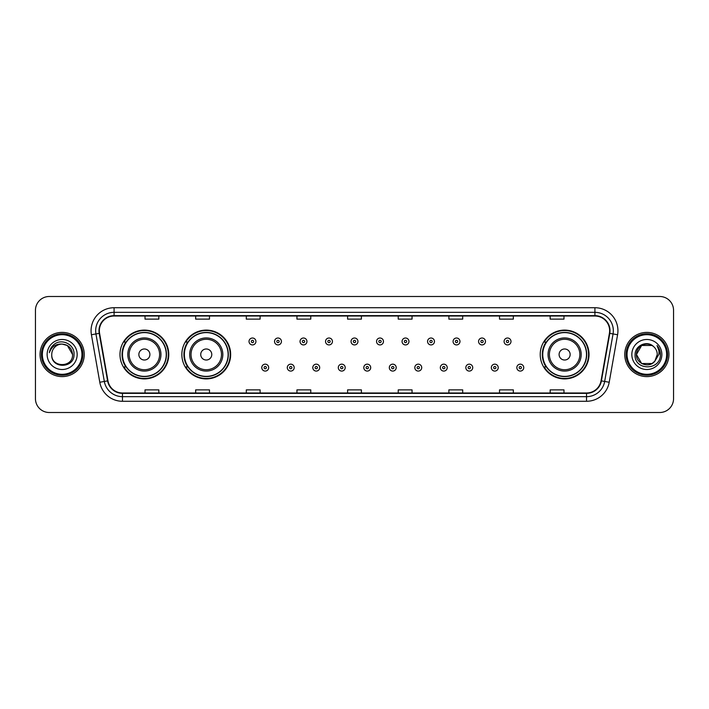 <?xml version="1.0" encoding="UTF-8"?>
<svg xmlns="http://www.w3.org/2000/svg" width="709" height="709" viewBox="0 0 709 709"><rect width="100%" height="100%" fill="white"/><g stroke="black" fill="none" stroke-linecap="round" stroke-linejoin="round"><path stroke-width="1.06" d="M540.223 354.5A24.398 24.398 0 0 0 564.621 378.898A24.398 24.398 0 0 0 589.019 354.5A24.398 24.398 0 0 0 564.621 330.102A24.398 24.398 0 0 0 540.223 354.5M181.85 354.5A24.398 24.398 0 0 0 206.257 378.898A24.398 24.398 0 0 0 230.655 354.5A24.398 24.398 0 0 0 206.257 330.102A24.398 24.398 0 0 0 181.85 354.5M119.981 354.5A24.398 24.398 0 0 0 144.379 378.898A24.398 24.398 0 0 0 168.777 354.5A24.398 24.398 0 0 0 144.379 330.102A24.398 24.398 0 0 0 119.981 354.5M125.83 366.934A22.325 22.325 0 0 1 125.83 342.066M187.708 366.934A22.325 22.325 0 0 1 187.708 342.066M546.072 366.934A22.325 22.325 0 0 1 546.072 342.066M35.45 310.303L35.45 398.697A13.808 13.808 0 0 0 49.258 412.505L659.742 412.505A13.808 13.808 0 0 0 673.55 398.697L673.55 310.303A13.808 13.808 0 0 0 659.742 296.495L49.258 296.495A13.808 13.808 0 0 0 35.45 310.303L35.45 398.697M40.05 354.5A22.103 22.103 0 0 0 62.153 376.603A22.103 22.103 0 0 0 84.247 354.5A22.103 22.103 0 0 0 62.153 332.397A22.103 22.103 0 0 0 40.05 354.5A22.103 22.103 0 0 0 62.153 376.603A22.103 22.103 0 0 0 84.247 354.5A22.103 22.103 0 0 0 62.153 332.397A22.103 22.103 0 0 0 40.05 354.5M624.753 354.5A22.103 22.103 0 0 0 646.847 376.603A22.103 22.103 0 0 0 668.95 354.5A22.103 22.103 0 0 0 646.847 332.397A22.103 22.103 0 0 0 624.753 354.5A22.103 22.103 0 0 0 646.847 376.603A22.103 22.103 0 0 0 668.95 354.5A22.103 22.103 0 0 0 646.847 332.397A22.103 22.103 0 0 0 624.753 354.5M99.349 330.74A14.729 14.729 0 0 1 114.087 316.01L594.913 316.01A14.729 14.729 0 0 1 609.421 333.301L601.046 380.813A14.729 14.729 0 0 1 586.538 392.99L122.462 392.99A14.729 14.729 0 0 1 107.954 380.813L99.579 333.301A14.729 14.729 0 0 1 99.349 330.74M98.985 330.74A15.102 15.102 0 0 0 99.216 333.363L107.591 380.875A15.102 15.102 0 0 0 122.462 393.353L586.538 393.353A15.102 15.102 0 0 0 601.409 380.875L609.784 333.363A15.102 15.102 0 0 0 594.913 315.647L114.087 315.647A15.102 15.102 0 0 0 98.985 330.74M91.417 334.745A23.016 23.016 0 0 1 114.087 307.724L594.913 307.724A23.016 23.016 0 0 1 617.583 334.745L609.208 382.257A23.016 23.016 0 0 1 586.538 401.276L122.462 401.276A23.016 23.016 0 0 1 99.792 382.257L91.417 334.745L95.945 333.939A18.416 18.416 0 0 1 114.087 312.332L594.913 312.332A18.416 18.416 0 0 1 613.055 333.939L604.671 381.451A18.416 18.416 0 0 1 586.538 396.668L122.462 396.668A18.416 18.416 0 0 1 104.329 381.451L95.945 333.939A18.416 18.416 0 0 1 95.671 330.74M659.742 296.495L49.258 296.495M49.258 412.505L659.742 412.505M673.55 398.697L673.55 310.303M601.409 380.875L604.671 381.451L613.055 333.939L617.583 334.745M347.596 316.01L347.596 319.13L361.404 319.13L361.404 316.01M296.947 316.01L296.947 319.13L310.764 319.13L310.764 316.01M246.307 316.01L246.307 319.13L260.123 319.13L260.123 316.01M195.666 316.01L195.666 319.13L209.474 319.13L209.474 316.01M145.026 316.01L145.026 319.13L158.834 319.13L158.834 316.01M398.236 316.01L398.236 319.13L412.053 319.13L412.053 316.01M448.877 316.01L448.877 319.13L462.693 319.13L462.693 316.01M499.526 316.01L499.526 319.13L513.334 319.13L513.334 316.01M550.166 316.01L550.166 319.13L563.974 319.13L563.974 316.01M361.404 392.99L361.404 389.87L347.596 389.87L347.596 392.99M310.764 392.99L310.764 389.87L296.947 389.87L296.947 392.99M260.123 392.99L260.123 389.87L246.307 389.87L246.307 392.99M209.474 392.99L209.474 389.87L195.666 389.87L195.666 392.99M158.834 392.99L158.834 389.87L145.026 389.87L145.026 392.99M412.053 392.99L412.053 389.87L398.236 389.87L398.236 392.99M462.693 392.99L462.693 389.87L448.877 389.87L448.877 392.99M513.334 392.99L513.334 389.87L499.526 389.87L499.526 392.99M563.974 392.99L563.974 389.87L550.166 389.87L550.166 392.99M81.952 354.5A19.799 19.799 0 0 0 62.153 334.701A19.799 19.799 0 0 0 42.354 354.5A19.799 19.799 0 0 0 62.153 374.299A19.799 19.799 0 0 0 81.952 354.5M82.873 354.5A20.721 20.721 0 0 0 62.153 333.779A20.721 20.721 0 0 0 41.432 354.5A20.721 20.721 0 0 0 62.153 375.221A20.721 20.721 0 0 0 82.873 354.5M62.153 344.095L67.355 345.487L72.557 354.5C71.946 348.181 68.472 344.707 62.153 344.095L67.355 345.487L72.557 354.5L67.355 345.487L62.153 344.095L67.355 345.487L72.557 354.5L67.355 345.487L62.153 344.095L67.355 345.487L72.557 354.5C73.195 367.927 51.11 367.927 51.748 354.5C50.773 369.043 74.489 368.707 74.02 354.5C74.826 344.547 61.896 338.096 54.239 344.308C51.535 346.479 49.914 349.262 49.382 352.674C51.527 346.568 55.781 343.714 62.153 344.095L67.355 345.487L72.557 354.5C73.195 367.927 51.11 367.927 51.748 354.5C51.11 367.927 73.195 367.927 72.557 354.5C73.195 367.927 51.11 367.927 51.748 354.5C51.11 367.927 73.195 367.927 72.557 354.5C73.195 367.927 51.11 367.927 51.748 354.5A10.405 10.405 0 0 1 62.153 344.095L67.355 345.487L72.557 354.5A10.405 10.405 0 0 0 72.557 354.119M47.14 354.5A15.013 15.013 0 0 0 62.153 369.513A15.013 15.013 0 0 0 77.166 354.5A15.013 15.013 0 0 0 62.153 339.487A15.013 15.013 0 0 0 47.14 354.5M149.9 354.5A5.521 5.521 0 0 0 144.379 348.979A5.521 5.521 0 0 0 138.858 354.5A5.521 5.521 0 0 0 144.379 360.021A5.521 5.521 0 0 0 149.9 354.5M160.952 354.5A16.573 16.573 0 0 0 144.379 337.927A16.573 16.573 0 0 0 127.806 354.5A16.573 16.573 0 0 0 144.379 371.073A16.573 16.573 0 0 0 160.952 354.5A16.573 16.573 0 0 1 144.379 371.073A16.573 16.573 0 0 1 127.806 354.5M166.243 354.5A21.873 21.873 0 0 0 144.379 332.627A21.873 21.873 0 0 0 122.506 354.5A21.873 21.873 0 0 0 144.379 376.373A21.873 21.873 0 0 0 166.243 354.5M168.317 354.5A23.938 23.938 0 0 1 123.915 366.934L126.14 366.934A22.076 22.076 0 0 0 166.455 354.553A22.076 22.076 0 0 0 126.14 342.066L123.915 342.066A23.938 23.938 0 0 1 168.317 354.5M211.778 354.5A5.521 5.521 0 0 0 206.257 348.979A5.521 5.521 0 0 0 200.727 354.5A5.521 5.521 0 0 0 206.257 360.021A5.521 5.521 0 0 0 211.778 354.5M222.83 354.5A16.573 16.573 0 0 0 206.257 337.927A16.573 16.573 0 0 0 189.684 354.5A16.573 16.573 0 0 0 206.257 371.073A16.573 16.573 0 0 0 222.83 354.5A16.573 16.573 0 0 1 206.257 371.073A16.573 16.573 0 0 1 189.684 354.5M228.121 354.5A21.873 21.873 0 0 0 206.257 332.627A21.873 21.873 0 0 0 184.384 354.5A21.873 21.873 0 0 0 206.257 376.373A21.873 21.873 0 0 0 228.121 354.5M230.195 354.5A23.938 23.938 0 0 1 185.793 366.934L188.009 366.934A22.076 22.076 0 0 0 228.325 354.553A22.076 22.076 0 0 0 188.009 342.066L185.793 342.066A23.938 23.938 0 0 1 230.195 354.5M570.142 354.5A5.521 5.521 0 0 0 564.621 348.979A5.521 5.521 0 0 0 559.1 354.5A5.521 5.521 0 0 0 564.621 360.021A5.521 5.521 0 0 0 570.142 354.5M581.194 354.5A16.573 16.573 0 0 0 564.621 337.927A16.573 16.573 0 0 0 548.048 354.5A16.573 16.573 0 0 0 564.621 371.073A16.573 16.573 0 0 0 581.194 354.5A16.573 16.573 0 0 1 564.621 371.073A16.573 16.573 0 0 1 548.048 354.5M586.494 354.5A21.873 21.873 0 0 0 564.621 332.627A21.873 21.873 0 0 0 542.757 354.5A21.873 21.873 0 0 0 564.621 376.373A21.873 21.873 0 0 0 586.494 354.5M588.559 354.5A23.938 23.938 0 0 1 544.158 366.934L546.382 366.934A22.076 22.076 0 0 0 586.697 354.553A22.076 22.076 0 0 0 546.382 342.066L544.158 342.066A23.938 23.938 0 0 1 588.559 354.5M652.05 363.513A10.405 10.405 0 0 0 654.859 361.138L652.05 363.513L641.645 363.513L636.443 354.5L641.645 345.487L652.05 345.487L653.663 346.639C647.282 339.939 634.98 345.46 635.096 354.5C633.926 370.568 659.973 370.984 660.398 355.28L660.416 354.5C660.38 351.088 659.246 348.092 657.013 345.505C658.714 348.296 659.308 351.292 658.803 354.5L654.859 361.138L652.05 363.513L641.645 363.513L636.443 354.5L641.645 363.513L652.05 363.513L654.859 361.138L652.05 363.513L641.645 363.513L636.443 354.5C635.902 363.752 649.019 368.6 654.646 361.386L652.528 363.221M666.646 354.5A19.799 19.799 0 0 0 646.847 334.701A19.799 19.799 0 0 0 627.048 354.5A19.799 19.799 0 0 0 646.847 374.299A19.799 19.799 0 0 0 666.646 354.5M667.568 354.5A20.721 20.721 0 0 0 646.847 333.779A20.721 20.721 0 0 0 626.127 354.5A20.721 20.721 0 0 0 646.847 375.221A20.721 20.721 0 0 0 667.568 354.5M654.859 361.138L657.252 354.5C657.199 351.363 656.002 348.739 653.663 346.639M631.834 354.5A15.013 15.013 0 0 0 646.847 369.513A15.013 15.013 0 0 0 661.86 354.5A15.013 15.013 0 0 0 646.847 339.487A15.013 15.013 0 0 0 631.834 354.5M652.05 345.487A10.405 10.405 0 0 0 636.443 354.5M657.11 345.62L660.416 354.89M657.013 345.505L659.724 350.211M255.931 341.472A3.456 3.456 0 0 1 252.475 344.92A3.456 3.456 0 0 1 249.027 341.472A3.456 3.456 0 0 1 252.475 338.016A3.456 3.456 0 0 1 255.931 341.472A3.456 3.456 0 0 0 252.475 338.016A3.456 3.456 0 0 0 249.027 341.472M281.438 341.472A3.456 3.456 0 0 1 277.981 344.92A3.456 3.456 0 0 1 274.534 341.472A3.456 3.456 0 0 1 277.981 338.016A3.456 3.456 0 0 1 281.438 341.472A3.456 3.456 0 0 0 277.981 338.016A3.456 3.456 0 0 0 274.534 341.472M306.944 341.472A3.456 3.456 0 0 1 303.487 344.92A3.456 3.456 0 0 1 300.04 341.472A3.456 3.456 0 0 1 303.487 338.016A3.456 3.456 0 0 1 306.944 341.472A3.456 3.456 0 0 0 303.487 338.016A3.456 3.456 0 0 0 300.04 341.472M332.45 341.472A3.456 3.456 0 0 1 328.994 344.92A3.456 3.456 0 0 1 325.537 341.472A3.456 3.456 0 0 1 328.994 338.016A3.456 3.456 0 0 1 332.45 341.472A3.456 3.456 0 0 0 328.994 338.016A3.456 3.456 0 0 0 325.537 341.472M357.956 341.472A3.456 3.456 0 0 1 354.5 344.92A3.456 3.456 0 0 1 351.044 341.472A3.456 3.456 0 0 1 354.5 338.016A3.456 3.456 0 0 1 357.956 341.472A3.456 3.456 0 0 0 354.5 338.016A3.456 3.456 0 0 0 351.044 341.472M383.463 341.472A3.456 3.456 0 0 1 380.006 344.92A3.456 3.456 0 0 1 376.55 341.472A3.456 3.456 0 0 1 380.006 338.016A3.456 3.456 0 0 1 383.463 341.472A3.456 3.456 0 0 0 380.006 338.016A3.456 3.456 0 0 0 376.55 341.472M408.96 341.472A3.456 3.456 0 0 1 405.513 344.92A3.456 3.456 0 0 1 402.056 341.472A3.456 3.456 0 0 1 405.513 338.016A3.456 3.456 0 0 1 408.96 341.472A3.456 3.456 0 0 0 405.513 338.016A3.456 3.456 0 0 0 402.056 341.472M434.466 341.472A3.456 3.456 0 0 1 431.019 344.92A3.456 3.456 0 0 1 427.562 341.472A3.456 3.456 0 0 1 431.019 338.016A3.456 3.456 0 0 1 434.466 341.472A3.456 3.456 0 0 0 431.019 338.016A3.456 3.456 0 0 0 427.562 341.472M459.973 341.472A3.456 3.456 0 0 1 456.525 344.92A3.456 3.456 0 0 1 453.069 341.472A3.456 3.456 0 0 1 456.525 338.016A3.456 3.456 0 0 1 459.973 341.472A3.456 3.456 0 0 0 456.525 338.016A3.456 3.456 0 0 0 453.069 341.472M485.479 341.472A3.456 3.456 0 0 1 482.031 344.92A3.456 3.456 0 0 1 478.575 341.472A3.456 3.456 0 0 1 482.031 338.016A3.456 3.456 0 0 1 485.479 341.472A3.456 3.456 0 0 0 482.031 338.016A3.456 3.456 0 0 0 478.575 341.472M510.985 341.472A3.456 3.456 0 0 1 507.538 344.92A3.456 3.456 0 0 1 504.081 341.472A3.456 3.456 0 0 1 507.538 338.016A3.456 3.456 0 0 1 510.985 341.472A3.456 3.456 0 0 0 507.538 338.016A3.456 3.456 0 0 0 504.081 341.472M261.781 367.625A3.456 3.456 0 0 1 265.228 364.169A3.456 3.456 0 0 1 268.684 367.625A3.456 3.456 0 0 1 265.228 371.073A3.456 3.456 0 0 1 261.781 367.625A3.456 3.456 0 0 0 265.228 371.073A3.456 3.456 0 0 0 268.684 367.625M287.287 367.625A3.456 3.456 0 0 1 290.734 364.169A3.456 3.456 0 0 1 294.191 367.625A3.456 3.456 0 0 1 290.734 371.073A3.456 3.456 0 0 1 287.287 367.625A3.456 3.456 0 0 0 290.734 371.073A3.456 3.456 0 0 0 294.191 367.625M312.793 367.625A3.456 3.456 0 0 1 316.241 364.169A3.456 3.456 0 0 1 319.697 367.625A3.456 3.456 0 0 1 316.241 371.073A3.456 3.456 0 0 1 312.793 367.625A3.456 3.456 0 0 0 316.241 371.073A3.456 3.456 0 0 0 319.697 367.625M338.29 367.625A3.456 3.456 0 0 1 341.747 364.169A3.456 3.456 0 0 1 345.203 367.625A3.456 3.456 0 0 1 341.747 371.073A3.456 3.456 0 0 1 338.29 367.625A3.456 3.456 0 0 0 341.747 371.073A3.456 3.456 0 0 0 345.203 367.625M363.797 367.625A3.456 3.456 0 0 1 367.253 364.169A3.456 3.456 0 0 1 370.71 367.625A3.456 3.456 0 0 1 367.253 371.073A3.456 3.456 0 0 1 363.797 367.625A3.456 3.456 0 0 0 367.253 371.073A3.456 3.456 0 0 0 370.71 367.625M389.303 367.625A3.456 3.456 0 0 1 392.759 364.169A3.456 3.456 0 0 1 396.207 367.625A3.456 3.456 0 0 1 392.759 371.073A3.456 3.456 0 0 1 389.303 367.625A3.456 3.456 0 0 0 392.759 371.073A3.456 3.456 0 0 0 396.207 367.625M414.809 367.625A3.456 3.456 0 0 1 418.266 364.169A3.456 3.456 0 0 1 421.713 367.625A3.456 3.456 0 0 1 418.266 371.073A3.456 3.456 0 0 1 414.809 367.625A3.456 3.456 0 0 0 418.266 371.073A3.456 3.456 0 0 0 421.713 367.625M440.316 367.625A3.456 3.456 0 0 1 443.772 364.169A3.456 3.456 0 0 1 447.219 367.625A3.456 3.456 0 0 1 443.772 371.073A3.456 3.456 0 0 1 440.316 367.625A3.456 3.456 0 0 0 443.772 371.073A3.456 3.456 0 0 0 447.219 367.625M465.822 367.625A3.456 3.456 0 0 1 469.278 364.169A3.456 3.456 0 0 1 472.726 367.625A3.456 3.456 0 0 1 469.278 371.073A3.456 3.456 0 0 1 465.822 367.625A3.456 3.456 0 0 0 469.278 371.073A3.456 3.456 0 0 0 472.726 367.625M491.328 367.625A3.456 3.456 0 0 1 494.785 364.169A3.456 3.456 0 0 1 498.232 367.625A3.456 3.456 0 0 1 494.785 371.073A3.456 3.456 0 0 1 491.328 367.625A3.456 3.456 0 0 0 494.785 371.073A3.456 3.456 0 0 0 498.232 367.625M516.834 367.625A3.456 3.456 0 0 1 520.282 364.169A3.456 3.456 0 0 1 523.738 367.625A3.456 3.456 0 0 1 520.282 371.073A3.456 3.456 0 0 1 516.834 367.625A3.456 3.456 0 0 0 520.282 371.073A3.456 3.456 0 0 0 523.738 367.625M594.913 307.724L594.913 315.647M95.945 333.939L99.216 333.363M122.462 401.276L122.462 393.353M586.538 393.353L586.538 401.276M99.792 382.257L107.591 380.875M609.784 333.363L613.055 333.939M114.087 307.724L114.087 315.647M604.671 381.451L609.208 382.257M159.605 354.5A15.226 15.226 0 0 0 144.379 339.274A15.226 15.226 0 0 0 129.153 354.5A15.226 15.226 0 0 0 144.379 369.726A15.226 15.226 0 0 0 159.605 354.5M221.483 354.5A15.226 15.226 0 0 0 206.257 339.274A15.226 15.226 0 0 0 191.031 354.5A15.226 15.226 0 0 0 206.257 369.726A15.226 15.226 0 0 0 221.483 354.5M579.847 354.5A15.226 15.226 0 0 0 564.621 339.274A15.226 15.226 0 0 0 549.395 354.5A15.226 15.226 0 0 0 564.621 369.726A15.226 15.226 0 0 0 579.847 354.5M251.323 341.472A1.152 1.152 0 0 0 252.475 342.624A1.152 1.152 0 0 0 253.627 341.472A1.152 1.152 0 0 0 252.475 340.32A1.152 1.152 0 0 0 251.323 341.472M276.829 341.472A1.152 1.152 0 0 0 277.981 342.624A1.152 1.152 0 0 0 279.133 341.472A1.152 1.152 0 0 0 277.981 340.32A1.152 1.152 0 0 0 276.829 341.472M302.335 341.472A1.152 1.152 0 0 0 303.487 342.624A1.152 1.152 0 0 0 304.64 341.472A1.152 1.152 0 0 0 303.487 340.32A1.152 1.152 0 0 0 302.335 341.472M327.842 341.472A1.152 1.152 0 0 0 328.994 342.624A1.152 1.152 0 0 0 330.146 341.472A1.152 1.152 0 0 0 328.994 340.32A1.152 1.152 0 0 0 327.842 341.472M353.348 341.472A1.152 1.152 0 0 0 354.5 342.624A1.152 1.152 0 0 0 355.652 341.472A1.152 1.152 0 0 0 354.5 340.32A1.152 1.152 0 0 0 353.348 341.472M378.854 341.472A1.152 1.152 0 0 0 380.006 342.624A1.152 1.152 0 0 0 381.158 341.472A1.152 1.152 0 0 0 380.006 340.32A1.152 1.152 0 0 0 378.854 341.472M404.36 341.472A1.152 1.152 0 0 0 405.513 342.624A1.152 1.152 0 0 0 406.665 341.472A1.152 1.152 0 0 0 405.513 340.32A1.152 1.152 0 0 0 404.36 341.472M429.867 341.472A1.152 1.152 0 0 0 431.019 342.624A1.152 1.152 0 0 0 432.171 341.472A1.152 1.152 0 0 0 431.019 340.32A1.152 1.152 0 0 0 429.867 341.472M455.373 341.472A1.152 1.152 0 0 0 456.525 342.624A1.152 1.152 0 0 0 457.677 341.472A1.152 1.152 0 0 0 456.525 340.32A1.152 1.152 0 0 0 455.373 341.472M480.879 341.472A1.152 1.152 0 0 0 482.031 342.624A1.152 1.152 0 0 0 483.175 341.472A1.152 1.152 0 0 0 482.031 340.32A1.152 1.152 0 0 0 480.879 341.472M506.386 341.472A1.152 1.152 0 0 0 507.538 342.624A1.152 1.152 0 0 0 508.681 341.472A1.152 1.152 0 0 0 507.538 340.32A1.152 1.152 0 0 0 506.386 341.472M266.38 367.625A1.152 1.152 0 0 0 265.228 366.473A1.152 1.152 0 0 0 264.076 367.625A1.152 1.152 0 0 0 265.228 368.769A1.152 1.152 0 0 0 266.38 367.625M291.886 367.625A1.152 1.152 0 0 0 290.734 366.473A1.152 1.152 0 0 0 289.582 367.625A1.152 1.152 0 0 0 290.734 368.769A1.152 1.152 0 0 0 291.886 367.625M317.393 367.625A1.152 1.152 0 0 0 316.241 366.473A1.152 1.152 0 0 0 315.088 367.625A1.152 1.152 0 0 0 316.241 368.769A1.152 1.152 0 0 0 317.393 367.625M342.899 367.625A1.152 1.152 0 0 0 341.747 366.473A1.152 1.152 0 0 0 340.595 367.625A1.152 1.152 0 0 0 341.747 368.769A1.152 1.152 0 0 0 342.899 367.625M368.405 367.625A1.152 1.152 0 0 0 367.253 366.473A1.152 1.152 0 0 0 366.101 367.625A1.152 1.152 0 0 0 367.253 368.769A1.152 1.152 0 0 0 368.405 367.625M393.912 367.625A1.152 1.152 0 0 0 392.759 366.473A1.152 1.152 0 0 0 391.607 367.625A1.152 1.152 0 0 0 392.759 368.769A1.152 1.152 0 0 0 393.912 367.625M419.418 367.625A1.152 1.152 0 0 0 418.266 366.473A1.152 1.152 0 0 0 417.114 367.625A1.152 1.152 0 0 0 418.266 368.769A1.152 1.152 0 0 0 419.418 367.625M444.924 367.625A1.152 1.152 0 0 0 443.772 366.473A1.152 1.152 0 0 0 442.62 367.625A1.152 1.152 0 0 0 443.772 368.769A1.152 1.152 0 0 0 444.924 367.625M470.43 367.625A1.152 1.152 0 0 0 469.278 366.473A1.152 1.152 0 0 0 468.126 367.625A1.152 1.152 0 0 0 469.278 368.769A1.152 1.152 0 0 0 470.43 367.625M495.928 367.625A1.152 1.152 0 0 0 494.785 366.473A1.152 1.152 0 0 0 493.632 367.625A1.152 1.152 0 0 0 494.785 368.769A1.152 1.152 0 0 0 495.928 367.625M521.434 367.625A1.152 1.152 0 0 0 520.282 366.473A1.152 1.152 0 0 0 519.139 367.625A1.152 1.152 0 0 0 520.282 368.769A1.152 1.152 0 0 0 521.434 367.625"/></g></svg>
